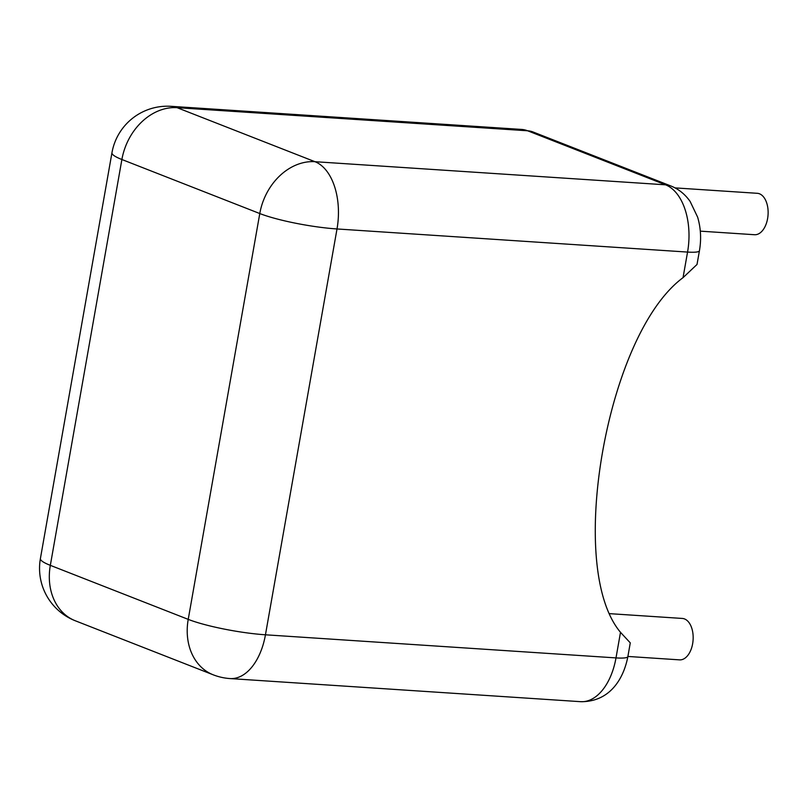 <?xml version="1.0" encoding="UTF-8"?>
<svg xmlns="http://www.w3.org/2000/svg" width="808" height="808" viewBox="0 0 808 808"><rect width="100%" height="100%" fill="white"/><g stroke="black" fill="none" stroke-linecap="round" stroke-linejoin="round"><path stroke-width="1.21" d="M627.897 656.45L679.589 659.863A20.756 12.16 -86.2 0 0 692.638 643.734A20.756 12.16 -86.2 0 0 682.316 618.443L609.111 613.625M675.034 187.89L757.288 193.304A20.756 12.16 93.8 0 1 767.6 218.594A20.756 12.16 93.8 0 1 754.551 234.724L700.304 231.149M683.043 277.649L687.558 252.076A28.159 4.171 10 0 0 699.435 250.753L697.011 264.469L683.043 277.649C644.057 306.596 615.373 379.346 602.606 451.743C589.84 524.15 592.506 598.97 620.504 632.331L630.27 642.865L627.877 656.581C623.342 680.225 608.778 702.112 580.588 701.677A56.307 33.007 -86.2 0 0 615.999 657.904L620.504 632.331M602.142 159.974L591.012 155.611A28.159 22.422 -68.6 0 1 596.445 156.823A28.159 22.422 -68.6 0 1 596.455 156.823L670.963 186.012A28.159 22.422 -68.6 0 0 665.529 184.81L602.142 159.974A28.159 22.422 -68.6 0 1 607.586 161.186M591.012 155.611L527.634 130.785L177.083 107.676L314.979 161.701L665.529 184.81A56.307 33.007 -86.2 0 1 687.558 252.076L337.007 228.957L265.448 634.795L615.999 657.904A28.159 4.171 10 0 0 627.877 656.581M40.4 558.57A56.307 56.307 0 0 0 75.316 620.776A56.307 44.854 111.4 0 1 50.328 565.347L188.224 619.372L259.782 213.544L121.887 159.509L50.328 565.347A56.307 8.353 -170 0 1 40.4 558.57L111.959 152.732A56.307 8.353 -170 0 0 121.887 159.509A56.307 44.854 111.4 0 1 177.083 107.676A56.307 33.007 -86.2 0 0 171.124 106.323L521.665 129.431A56.307 33.007 -86.2 0 1 527.634 130.785A28.159 22.422 -68.6 0 1 533.068 131.987L596.445 156.823M314.979 161.701A56.307 44.854 111.4 0 0 259.782 213.544A56.307 8.353 -170 0 0 337.007 228.957A56.307 33.007 -86.2 0 0 314.979 161.701M230.048 678.569A56.307 33.007 93.8 0 0 265.448 634.795A56.307 8.353 -170 0 1 188.224 619.372A56.307 44.854 111.4 0 0 213.211 674.811A56.307 56.307 0 0 0 230.048 678.569L580.588 701.677M171.124 106.323A56.307 56.307 0 0 0 111.959 152.732M75.316 620.776L213.211 674.811M699.435 250.753C701.425 239.279 700.839 228.098 697.658 217.211L690.143 201.475C685.103 194.284 678.71 189.123 670.963 186.012M533.068 131.987L521.665 129.431"/></g></svg>
